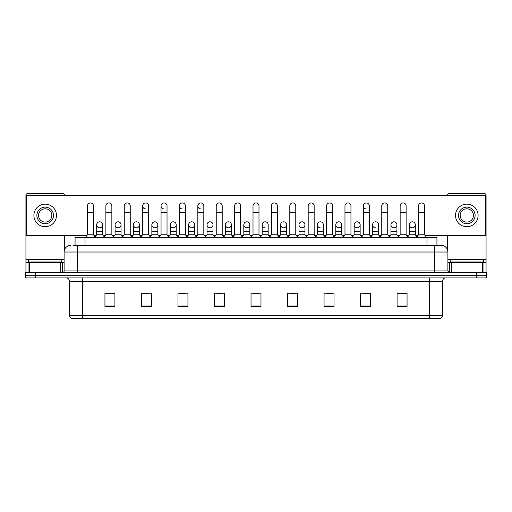 <?xml version="1.0" encoding="UTF-8"?>
<svg xmlns="http://www.w3.org/2000/svg" width="512" height="512" viewBox="0 0 512 512"><rect width="100%" height="100%" fill="white"/><g stroke="black" fill="none" stroke-linecap="round" stroke-linejoin="round"><path stroke-width="0.77" d="M75.072 245.376L75.072 237.408L436.928 237.408L436.928 245.376M442.579 315.226C442.483 316.819 441.69 317.882 440.186 318.413L429.299 318.413L429.299 315.226L442.579 315.226L442.579 281.229A3.322 3.322 0 0 1 445.894 277.914M429.299 318.413L71.814 318.413A3.322 3.322 0 0 1 69.421 315.226L69.421 281.229C69.229 279.213 68.122 278.106 66.106 277.914M35.558 272.602L486.4 272.602L486.4 275.258L25.6 275.258L25.6 277.914L35.558 277.914L35.558 275.258L25.6 275.258L25.6 272.602L35.558 272.602L35.558 275.258L486.4 275.258L486.4 277.914L35.558 277.914M407.053 306.496L407.053 293.216L397.094 293.216L397.094 306.496L407.053 306.496M370.534 306.496L370.534 293.216L360.576 293.216L360.576 306.496L370.534 306.496M334.016 306.496L334.016 293.216L324.058 293.216L324.058 306.496L334.016 306.496M297.498 306.496L297.498 293.216L287.539 293.216L287.539 306.496L297.498 306.496M114.906 306.496L114.906 293.216L104.947 293.216L104.947 306.496L114.906 306.496M151.424 306.496L151.424 293.216L141.466 293.216L141.466 306.496L151.424 306.496M187.942 306.496L187.942 293.216L177.984 293.216L177.984 306.496L187.942 306.496M224.461 306.496L224.461 293.216L214.502 293.216L214.502 306.496L224.461 306.496M260.979 306.496L260.979 293.216L251.021 293.216L251.021 306.496L260.979 306.496M88.672 318.413L82.701 318.413L82.701 315.226L429.299 315.226L429.299 281.229L69.421 281.229M326.246 293.28L332.89 293.28M363.034 293.28L369.67 293.28M397.094 293.28L406.458 293.28M399.814 293.28L397.261 293.28M215.898 293.28L222.534 293.28M179.11 293.28L185.754 293.28M142.33 293.28L148.966 293.28M114.739 293.28L112.186 293.28M105.542 293.28L114.906 293.28M289.466 293.28L296.102 293.28M252.678 293.28L259.322 293.28M73.229 245.376L438.925 245.376M73.075 245.376L77.389 245.376L77.389 252.019L64.109 252.019L64.109 270.938A1.658 1.658 0 0 1 62.451 272.602M70.752 245.376A6.637 6.637 0 0 0 64.109 252.019M441.248 245.376A6.637 6.637 0 0 1 447.891 252.019L434.611 252.019L434.611 245.376L441.146 245.376M447.891 252.019L447.891 270.938L449.549 272.602M87.482 212.576L93.459 212.576L93.459 234.752L87.482 234.752L87.482 205.939A2.989 2.989 0 0 1 90.656 202.957A2.989 2.989 0 0 1 93.459 205.939A2.989 2.989 0 0 0 90.656 202.957M87.482 234.752L85.491 237.408M93.459 234.752L95.45 237.408M99.482 227.776A2.989 2.989 0 0 1 96.678 224.794A2.989 2.989 0 0 1 99.853 221.811A2.989 2.989 0 0 1 102.656 224.794L102.656 231.43L96.678 231.43L96.678 224.794A2.989 2.989 0 0 1 99.667 221.805M102.656 231.43L102.656 234.752L96.678 234.752L96.678 231.43M96.678 234.752L95.066 236.902M102.656 234.752L104.262 236.902M105.875 212.576L111.853 212.576L111.853 234.752L105.875 234.752L105.875 205.939A2.989 2.989 0 0 1 109.05 202.957A2.989 2.989 0 0 1 111.853 205.939A2.989 2.989 0 0 0 109.05 202.957M105.875 234.752L103.885 237.408M111.853 234.752L113.843 237.408M124.269 212.576L130.24 212.576L130.24 234.752L124.269 234.752L124.269 205.939A2.989 2.989 0 0 1 127.443 202.957A2.989 2.989 0 0 1 130.24 205.939A2.989 2.989 0 0 0 127.443 202.957M124.269 234.752L122.272 237.408M130.24 234.752L132.237 237.408M142.656 212.576L148.634 212.576L148.634 234.752L142.656 234.752L142.656 205.939A2.989 2.989 0 0 1 145.837 202.957A2.989 2.989 0 0 1 148.634 205.939A2.989 2.989 0 0 0 145.837 202.957M142.656 234.752L140.666 237.408M148.634 234.752L150.624 237.408M161.05 212.576L167.027 212.576L167.027 234.752L161.05 234.752L161.05 205.939A2.989 2.989 0 0 1 164.224 202.957A2.989 2.989 0 0 1 167.027 205.939A2.989 2.989 0 0 0 164.224 202.957M161.05 234.752L159.059 237.408M167.027 234.752L169.018 237.408M117.869 227.776A2.989 2.989 0 0 1 115.072 224.794A2.989 2.989 0 0 1 118.246 221.811A2.989 2.989 0 0 1 121.05 224.794L121.05 231.43L115.072 231.43L115.072 224.794A2.989 2.989 0 0 1 118.061 221.805M121.05 231.43L121.05 234.752L115.072 234.752L115.072 231.43M115.072 234.752L113.459 236.902M121.05 234.752L122.656 236.902M136.448 221.805A2.989 2.989 0 0 0 133.466 224.698A2.989 2.989 0 0 0 136.262 227.776A2.989 2.989 0 0 1 133.466 224.794A2.989 2.989 0 0 1 136.64 221.811A2.989 2.989 0 0 1 139.437 224.794L139.437 231.43L133.466 231.43L133.466 224.794M139.437 231.43L139.437 234.752L133.466 234.752L133.466 231.43M133.466 234.752L131.853 236.902M139.437 234.752L141.05 236.902M154.842 221.805A2.989 2.989 0 0 0 151.859 224.698A2.989 2.989 0 0 0 154.656 227.776A2.989 2.989 0 0 1 151.853 224.794A2.989 2.989 0 0 1 155.034 221.811A2.989 2.989 0 0 1 157.83 224.794L157.83 231.43L151.853 231.43L151.853 224.794M157.83 231.43L157.83 234.752L151.853 234.752L151.853 231.43M151.853 234.752L150.246 236.902M157.83 234.752L159.443 236.902M61.786 259.322L28.589 259.322L28.589 261.978L61.786 261.978L61.786 259.322L64.109 259.322M58.464 262.637L58.464 262.31A0.333 0.333 0 0 1 58.797 261.978M58.464 262.31L31.91 262.31A0.333 0.333 0 0 0 31.578 261.978M31.91 262.31L31.91 262.637M483.411 259.322L450.214 259.322L450.214 261.978L483.411 261.978L483.411 259.322L486.067 259.322L486.067 272.602M480.09 262.637L480.09 262.31A0.333 0.333 0 0 1 480.422 261.978M480.09 262.31L453.536 262.31A0.333 0.333 0 0 0 453.203 261.978M453.536 262.31L453.536 262.637M60.71 272.602L60.71 262.637L29.664 262.637L29.664 272.602M64.442 195.514L64.442 195.245A1.658 1.658 0 0 0 62.784 193.587L27.59 193.587A1.658 1.658 0 0 0 25.933 195.245L25.933 262.637L29.664 262.637M64.442 235.347L64.442 249.946M60.71 262.637L64.109 262.637M25.933 272.602L25.933 262.637M482.336 272.602L482.336 262.637L451.29 262.637L451.29 272.602M486.067 259.322L486.067 195.245A1.658 1.658 0 0 0 484.41 193.587L449.216 193.587A1.658 1.658 0 0 0 447.558 195.245L447.558 195.514M447.558 235.347L447.558 249.946M447.891 262.637L451.29 262.637M482.336 262.637L486.067 262.637M412.333 221.805A2.989 2.989 0 0 0 409.344 224.698A2.989 2.989 0 0 0 412.147 227.776M393.939 221.805A2.989 2.989 0 0 0 390.957 224.698A2.989 2.989 0 0 0 393.754 227.776M375.552 221.805A2.989 2.989 0 0 0 372.563 224.698A2.989 2.989 0 0 0 375.36 227.776M357.158 221.805A2.989 2.989 0 0 0 354.17 224.698A2.989 2.989 0 0 0 356.966 227.776M338.765 221.805A2.989 2.989 0 0 0 335.776 224.698A2.989 2.989 0 0 0 338.579 227.776M320.371 221.805A2.989 2.989 0 0 0 317.389 224.698A2.989 2.989 0 0 0 320.186 227.776M363.366 212.576L369.344 212.576L369.344 234.752L363.366 234.752L363.366 205.939A2.989 2.989 0 0 1 366.355 202.95A2.989 2.989 0 0 0 363.366 205.843A2.989 2.989 0 0 0 366.163 208.915M301.978 221.805A2.989 2.989 0 0 0 298.995 224.698A2.989 2.989 0 0 0 301.792 227.776M283.59 221.805A2.989 2.989 0 0 0 280.602 224.698A2.989 2.989 0 0 0 283.398 227.776M265.197 221.805A2.989 2.989 0 0 0 262.208 224.698A2.989 2.989 0 0 0 265.011 227.776M246.803 221.805A2.989 2.989 0 0 0 243.814 224.698A2.989 2.989 0 0 0 246.618 227.776A2.989 2.989 0 0 1 243.814 224.794A2.989 2.989 0 0 1 246.989 221.811A2.989 2.989 0 0 1 249.792 224.794L249.792 231.43L243.814 231.43L243.814 224.794M228.41 221.805A2.989 2.989 0 0 0 225.427 224.698A2.989 2.989 0 0 0 228.224 227.776A2.989 2.989 0 0 1 225.421 224.794A2.989 2.989 0 0 1 228.602 221.811A2.989 2.989 0 0 1 231.398 224.794L231.398 231.43L225.421 231.43L225.421 224.794M210.022 221.805A2.989 2.989 0 0 0 207.034 224.698A2.989 2.989 0 0 0 209.83 227.776A2.989 2.989 0 0 1 207.034 224.794A2.989 2.989 0 0 1 210.208 221.811A2.989 2.989 0 0 1 213.005 224.794L213.005 231.43L207.034 231.43L207.034 224.794M191.629 221.805A2.989 2.989 0 0 0 188.64 224.698A2.989 2.989 0 0 0 191.437 227.776A2.989 2.989 0 0 1 188.64 224.794A2.989 2.989 0 0 1 191.814 221.811A2.989 2.989 0 0 1 194.618 224.794L194.618 231.43L188.64 231.43L188.64 224.794M173.235 221.805A2.989 2.989 0 0 0 170.246 224.698A2.989 2.989 0 0 0 173.05 227.776A2.989 2.989 0 0 1 170.246 224.794A2.989 2.989 0 0 1 173.421 221.811A2.989 2.989 0 0 1 176.224 224.794L176.224 231.43L170.246 231.43L170.246 224.794M197.837 212.576L203.814 212.576L203.814 234.752L197.837 234.752L197.837 205.939A2.989 2.989 0 0 1 200.826 202.95A2.989 2.989 0 0 0 197.837 205.843A2.989 2.989 0 0 0 200.634 208.915M164.038 202.95A2.989 2.989 0 0 0 161.05 205.843A2.989 2.989 0 0 0 163.853 208.915M145.645 202.95A2.989 2.989 0 0 0 142.662 205.843A2.989 2.989 0 0 0 145.459 208.915M179.443 212.576L185.421 212.576L185.421 234.752L179.443 234.752L179.443 205.939A2.989 2.989 0 0 1 182.432 202.95A2.989 2.989 0 0 0 179.443 205.843A2.989 2.989 0 0 0 182.246 208.915M394.131 227.776A2.989 2.989 0 0 0 396.928 224.794A2.989 2.989 0 0 0 394.131 221.811A2.989 2.989 0 0 1 396.928 224.794L396.928 231.43L390.95 231.43L390.95 224.794A2.989 2.989 0 0 1 394.131 221.811M357.344 227.776A2.989 2.989 0 0 0 360.147 224.794A2.989 2.989 0 0 0 357.344 221.811A2.989 2.989 0 0 1 360.147 224.794L360.147 231.43L354.17 231.43L354.17 224.794A2.989 2.989 0 0 1 357.344 221.811M323.36 224.794A2.989 2.989 0 0 0 320.563 221.811A2.989 2.989 0 0 1 323.36 224.794L323.36 231.43L317.382 231.43L317.382 224.794A2.989 2.989 0 0 1 320.563 221.811M283.776 227.776A2.989 2.989 0 0 0 286.579 224.794A2.989 2.989 0 0 0 283.776 221.811A2.989 2.989 0 0 1 286.579 224.794L286.579 231.43L280.602 231.43L280.602 224.794A2.989 2.989 0 0 1 283.776 221.811M246.989 227.776A2.989 2.989 0 0 0 249.792 224.794A2.989 2.989 0 0 0 246.989 221.811M277.382 205.939L277.382 205.939A2.989 2.989 0 0 0 274.579 202.957A2.989 2.989 0 0 1 277.382 205.939L277.382 212.576L271.405 212.576L271.405 205.939A2.989 2.989 0 0 1 274.579 202.957M191.814 227.776A2.989 2.989 0 0 0 194.618 224.794A2.989 2.989 0 0 0 191.814 221.811M222.202 205.939L222.202 205.939A2.989 2.989 0 0 0 219.405 202.957A2.989 2.989 0 0 1 222.202 205.939L222.202 212.576L216.23 212.576L216.23 205.939A2.989 2.989 0 0 1 219.405 202.957M155.034 227.776A2.989 2.989 0 0 0 157.83 224.794A2.989 2.989 0 0 0 155.034 221.811M118.246 227.776A2.989 2.989 0 0 0 121.05 224.794A2.989 2.989 0 0 0 118.246 221.811M99.853 227.776A2.989 2.989 0 0 0 102.656 224.794A2.989 2.989 0 0 0 99.853 221.811M424.966 235.347L485.734 235.347L485.734 195.514L26.266 195.514L26.266 235.347L87.034 235.347M93.907 235.347L96.23 235.347M103.104 235.347L105.427 235.347M112.301 235.347L114.624 235.347M121.498 235.347L123.821 235.347M130.688 235.347L133.018 235.347M139.885 235.347L142.208 235.347M149.082 235.347L151.405 235.347M158.278 235.347L160.602 235.347M167.475 235.347L169.798 235.347M176.672 235.347L178.995 235.347M185.869 235.347L188.192 235.347M195.066 235.347L197.389 235.347M204.262 235.347L206.586 235.347M213.453 235.347L215.782 235.347M222.65 235.347L224.973 235.347M231.846 235.347L234.17 235.347M241.043 235.347L243.366 235.347M250.24 235.347L252.563 235.347M259.437 235.347L261.76 235.347M268.634 235.347L270.957 235.347M277.83 235.347L280.154 235.347M287.027 235.347L289.35 235.347M296.218 235.347L298.547 235.347M305.414 235.347L307.738 235.347M314.611 235.347L316.934 235.347M323.808 235.347L326.131 235.347M333.005 235.347L335.328 235.347M342.202 235.347L344.525 235.347M351.398 235.347L353.722 235.347M360.595 235.347L362.918 235.347M369.792 235.347L372.115 235.347M378.982 235.347L381.312 235.347M388.179 235.347L390.502 235.347M397.376 235.347L399.699 235.347M406.573 235.347L408.896 235.347M415.77 235.347L418.093 235.347M136.64 227.776A2.989 2.989 0 0 0 139.437 224.794A2.989 2.989 0 0 0 136.64 221.811M173.421 227.776A2.989 2.989 0 0 0 176.224 224.794A2.989 2.989 0 0 0 173.421 221.811M210.208 227.776A2.989 2.989 0 0 0 213.005 224.794A2.989 2.989 0 0 0 210.208 221.811M228.602 227.776A2.989 2.989 0 0 0 231.398 224.794A2.989 2.989 0 0 0 228.602 221.811M268.186 224.794A2.989 2.989 0 0 0 265.382 221.811A2.989 2.989 0 0 1 268.186 224.794L268.186 231.43L262.208 231.43L262.208 224.794A2.989 2.989 0 0 1 265.382 221.811M302.17 227.776A2.989 2.989 0 0 0 304.966 224.794A2.989 2.989 0 0 0 302.17 221.811A2.989 2.989 0 0 1 304.966 224.794L304.966 231.43L298.995 231.43L298.995 224.794A2.989 2.989 0 0 1 302.17 221.811M338.95 227.776A2.989 2.989 0 0 0 341.754 224.794A2.989 2.989 0 0 0 338.95 221.811A2.989 2.989 0 0 1 341.754 224.794L341.754 231.43L335.776 231.43L335.776 224.794A2.989 2.989 0 0 1 338.95 221.811M378.534 224.794A2.989 2.989 0 0 0 375.738 221.811A2.989 2.989 0 0 1 378.534 224.794L378.534 231.43L372.563 231.43L372.563 224.794A2.989 2.989 0 0 1 375.738 221.811M412.518 227.776A2.989 2.989 0 0 0 415.322 224.794A2.989 2.989 0 0 0 412.518 221.811A2.989 2.989 0 0 1 415.322 224.794L415.322 231.43L409.344 231.43L409.344 224.794A2.989 2.989 0 0 1 412.518 221.811M45.19 207.13A8.301 8.301 0 0 0 36.89 215.43A8.301 8.301 0 0 0 45.19 223.731A8.301 8.301 0 0 0 53.485 215.43A8.301 8.301 0 0 0 45.19 207.13M45.19 208.794A6.637 6.637 0 0 0 38.547 215.43A6.637 6.637 0 0 0 45.19 222.074A6.637 6.637 0 0 0 51.827 215.43A6.637 6.637 0 0 0 45.19 208.794M45.19 226.72A11.29 11.29 0 0 0 56.474 215.43A11.29 11.29 0 0 0 45.19 204.141A11.29 11.29 0 0 0 33.901 215.43A11.29 11.29 0 0 0 45.19 226.72M466.81 207.13A8.301 8.301 0 0 0 458.515 215.43A8.301 8.301 0 0 0 466.81 223.731A8.301 8.301 0 0 0 475.11 215.43A8.301 8.301 0 0 0 466.81 207.13M466.81 208.794A6.637 6.637 0 0 0 460.173 215.43A6.637 6.637 0 0 0 466.81 222.074A6.637 6.637 0 0 0 473.453 215.43A6.637 6.637 0 0 0 466.81 208.794M466.81 226.72A11.29 11.29 0 0 0 478.099 215.43A11.29 11.29 0 0 0 466.81 204.141A11.29 11.29 0 0 0 455.526 215.43A11.29 11.29 0 0 0 466.81 226.72M182.432 202.95A2.989 2.989 0 0 1 185.421 205.939A2.989 2.989 0 0 0 182.618 202.957M179.443 234.752L177.453 237.408M185.421 234.752L187.411 237.408M200.826 202.95A2.989 2.989 0 0 1 203.814 205.939A2.989 2.989 0 0 0 201.011 202.957M197.837 234.752L195.846 237.408M203.814 234.752L205.805 237.408M222.202 212.576L222.202 234.752L216.23 234.752L216.23 212.576M216.23 234.752L214.234 237.408M222.202 234.752L224.198 237.408M176.224 231.43L176.224 234.752L170.246 234.752L170.246 231.43M170.246 234.752L168.64 236.902M176.224 234.752L177.83 236.902M194.618 231.43L194.618 234.752L188.64 234.752L188.64 231.43M188.64 234.752L187.027 236.902M194.618 234.752L196.224 236.902M213.005 231.43L213.005 234.752L207.034 234.752L207.034 231.43M207.034 234.752L205.421 236.902M213.005 234.752L214.618 236.902M234.618 212.576L240.595 212.576L240.595 234.752L234.618 234.752L234.618 205.939A2.989 2.989 0 0 1 237.798 202.957A2.989 2.989 0 0 1 240.595 205.939A2.989 2.989 0 0 0 237.798 202.957M234.618 234.752L232.627 237.408M240.595 234.752L242.586 237.408M253.011 212.576L258.989 212.576L258.989 234.752L253.011 234.752L253.011 205.939A2.989 2.989 0 0 1 256.186 202.957A2.989 2.989 0 0 1 258.989 205.939A2.989 2.989 0 0 0 256.186 202.957M253.011 234.752L251.021 237.408M258.989 234.752L260.979 237.408M277.382 212.576L277.382 234.752L271.405 234.752L271.405 212.576M271.405 234.752L269.414 237.408M277.382 234.752L279.373 237.408M289.798 212.576L295.77 212.576L295.77 234.752L289.798 234.752L289.798 205.939A2.989 2.989 0 0 1 292.973 202.957A2.989 2.989 0 0 1 295.77 205.939A2.989 2.989 0 0 0 292.973 202.957M289.798 234.752L287.802 237.408M295.77 234.752L297.766 237.408M308.186 212.576L314.163 212.576L314.163 234.752L308.186 234.752L308.186 205.939A2.989 2.989 0 0 1 311.366 202.957A2.989 2.989 0 0 1 314.163 205.939A2.989 2.989 0 0 0 311.366 202.957M308.186 234.752L306.195 237.408M314.163 234.752L316.154 237.408M231.398 231.43L231.398 234.752L225.421 234.752L225.421 231.43M225.421 234.752L223.814 236.902M231.398 234.752L233.011 236.902M249.792 231.43L249.792 234.752L243.814 234.752L243.814 231.43M243.814 234.752L242.208 236.902M249.792 234.752L251.405 236.902M268.186 231.43L268.186 234.752L262.208 234.752L262.208 231.43M262.208 234.752L260.595 236.902M268.186 234.752L269.792 236.902M286.579 231.43L286.579 234.752L280.602 234.752L280.602 231.43M280.602 234.752L278.989 236.902M286.579 234.752L288.186 236.902M304.966 231.43L304.966 234.752L298.995 234.752L298.995 231.43M298.995 234.752L297.382 236.902M304.966 234.752L306.579 236.902M326.579 212.576L332.557 212.576L332.557 234.752L326.579 234.752L326.579 205.939A2.989 2.989 0 0 1 329.754 202.957A2.989 2.989 0 0 1 332.557 205.939A2.989 2.989 0 0 0 329.754 202.957M326.579 234.752L324.589 237.408M332.557 234.752L334.547 237.408M344.973 212.576L350.95 212.576L350.95 234.752L344.973 234.752L344.973 205.939A2.989 2.989 0 0 1 348.147 202.957A2.989 2.989 0 0 1 350.95 205.939A2.989 2.989 0 0 0 348.147 202.957M344.973 234.752L342.982 237.408M350.95 234.752L352.941 237.408M366.355 202.95A2.989 2.989 0 0 1 369.344 205.939A2.989 2.989 0 0 0 366.541 202.957M363.366 234.752L361.376 237.408M369.344 234.752L371.334 237.408M381.76 212.576L387.731 212.576L387.731 234.752L381.76 234.752L381.76 205.939A2.989 2.989 0 0 1 384.934 202.957A2.989 2.989 0 0 1 387.731 205.939A2.989 2.989 0 0 0 384.934 202.957M381.76 234.752L379.763 237.408M387.731 234.752L389.728 237.408M400.147 212.576L406.125 212.576L406.125 234.752L400.147 234.752L400.147 205.939A2.989 2.989 0 0 1 403.328 202.957A2.989 2.989 0 0 1 406.125 205.939A2.989 2.989 0 0 0 403.328 202.957M400.147 234.752L398.157 237.408M406.125 234.752L408.115 237.408M418.541 212.576L424.518 212.576L424.518 234.752L418.541 234.752L418.541 205.939A2.989 2.989 0 0 1 421.715 202.957A2.989 2.989 0 0 1 424.518 205.939A2.989 2.989 0 0 0 421.715 202.957M418.541 234.752L416.55 237.408M424.518 234.752L426.509 237.408M323.36 231.43L323.36 234.752L317.382 234.752L317.382 231.43M317.382 234.752L315.776 236.902M323.36 234.752L324.973 236.902M341.754 231.43L341.754 234.752L335.776 234.752L335.776 231.43M335.776 234.752L334.17 236.902M341.754 234.752L343.36 236.902M360.147 231.43L360.147 234.752L354.17 234.752L354.17 231.43M354.17 234.752L352.557 236.902M360.147 234.752L361.754 236.902M378.534 231.43L378.534 234.752L372.563 234.752L372.563 231.43M372.563 234.752L370.95 236.902M378.534 234.752L380.147 236.902M396.928 231.43L396.928 234.752L390.95 234.752L390.95 231.43M390.95 234.752L389.344 236.902M396.928 234.752L398.541 236.902M415.322 231.43L415.322 234.752L409.344 234.752L409.344 231.43M409.344 234.752L407.738 236.902M415.322 234.752L416.934 236.902M85.03 245.376L85.03 237.408M426.97 245.376L426.97 237.408M429.299 277.914L429.299 281.229L442.579 281.229M69.421 315.226L82.701 315.226L82.701 277.914M476.442 277.914L476.442 272.602M260.979 306.035L251.021 306.035M224.461 306.035L214.502 306.035M187.942 306.035L177.984 306.035M151.424 306.035L141.466 306.035M114.906 306.035L104.947 306.035M297.498 306.035L287.539 306.035M334.016 306.035L324.058 306.035M370.534 306.035L360.576 306.035M407.053 306.035L397.094 306.035M77.389 272.602L77.389 270.938L447.891 270.938M64.109 270.938L77.389 270.938L77.389 252.019L434.611 252.019L434.611 272.602M28.589 259.322L25.933 259.322M62.342 262.637L62.342 272.602M25.958 262.637L25.958 272.602M28.032 272.602L28.032 262.637M450.214 259.322L447.891 259.322M486.042 272.602L486.042 262.637M483.968 262.637L483.968 272.602M449.658 272.602L449.658 262.637M93.459 212.576L93.459 205.939M111.853 212.576L111.853 205.939M130.24 212.576L130.24 205.939M148.634 212.576L148.634 205.939M167.027 212.576L167.027 205.939M185.421 212.576L185.421 205.939M203.814 212.576L203.814 205.939M240.595 212.576L240.595 205.939M258.989 212.576L258.989 205.939M295.77 212.576L295.77 205.939M314.163 212.576L314.163 205.939M332.557 212.576L332.557 205.939M350.95 212.576L350.95 205.939M369.344 212.576L369.344 205.939M387.731 212.576L387.731 205.939M406.125 212.576L406.125 205.939M424.518 212.576L424.518 205.939"/></g></svg>
